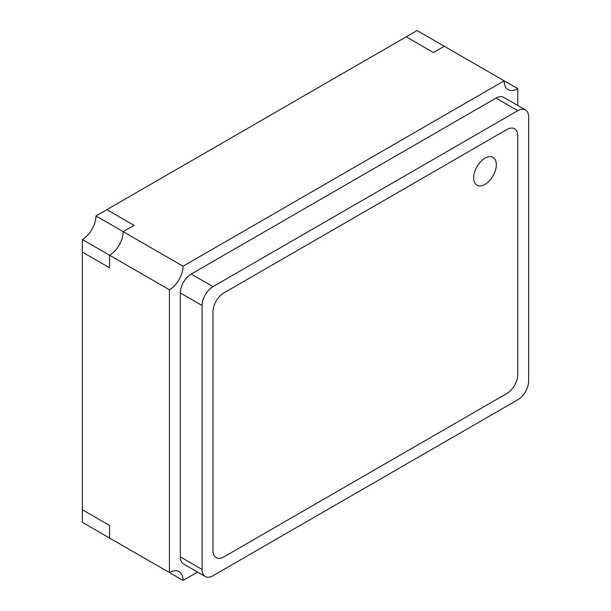 <?xml version="1.0" encoding="UTF-8"?>
<svg xmlns="http://www.w3.org/2000/svg" width="611" height="611" viewBox="0 0 611 611"><rect width="100%" height="100%" fill="white"/><g stroke="black" fill="none" stroke-linecap="round" stroke-linejoin="round"><path stroke-width="0.92" d="M183.04 266.22L504.151 80.828L517.761 88.679A19.239 11.113 -60 0 1 508.138 89.634A19.239 11.113 -60 0 1 504.151 80.828L444.289 46.26L433.398 52.546L444.289 46.26L417.076 30.55L406.185 36.836L433.398 52.546L406.185 36.836L95.958 215.943L183.04 266.22A19.239 11.113 -60 0 1 169.438 289.79L109.568 255.222A19.239 11.113 120 0 0 123.17 231.653L134.061 225.367L106.849 209.657L134.061 225.367L123.17 231.653A19.239 11.113 120 0 1 109.568 255.222L109.568 267.794L82.355 252.083L82.355 509.75L109.568 525.46L82.355 509.75L82.355 522.321L109.568 538.031L109.568 525.46L109.568 538.031L169.438 572.591A19.239 11.113 -60 0 1 179.054 571.644A19.239 11.113 -60 0 1 183.04 580.45L197.582 572.056M517.761 105.474L517.761 88.679M169.438 289.79L169.438 572.591M183.04 580.45L95.958 530.172M109.568 267.794L109.568 255.222L82.355 239.512L82.355 252.083L109.568 267.794M95.958 215.943A19.239 11.113 -60 0 1 82.355 239.512M528.645 116.961A15.397 8.89 120 0 0 525.46 109.919A15.397 8.89 120 0 0 517.761 110.675L212.979 286.643A15.397 8.89 120 0 0 202.088 305.5L202.088 569.452A15.397 8.89 120 0 0 205.281 576.501A15.397 8.89 120 0 0 212.979 575.738L517.761 399.77A15.397 8.89 120 0 0 528.645 380.913L528.645 116.961M525.46 109.919L503.685 97.348A15.397 8.89 120 0 0 495.995 98.111L191.205 274.072A15.397 8.89 120 0 0 180.321 292.929L180.321 556.881A15.397 8.89 120 0 0 183.506 563.93L205.281 576.501M212.979 550.595A15.397 8.89 120 0 0 216.164 557.644A15.397 8.89 120 0 0 223.863 556.881L506.878 393.484A15.397 8.89 120 0 0 517.761 374.635L517.761 135.818A15.397 8.89 120 0 0 514.577 128.768A15.397 8.89 120 0 0 506.878 129.532L223.863 292.929A15.397 8.89 120 0 0 212.979 311.786L212.979 550.595A15.397 8.89 120 0 0 216.164 557.644A15.397 8.89 120 0 0 223.863 556.881L506.878 393.484A15.397 8.89 120 0 0 517.761 374.635L517.761 135.818A15.397 8.89 120 0 0 514.577 128.768A15.397 8.89 120 0 0 506.878 129.532L223.863 292.929A15.397 8.89 120 0 0 212.979 311.786L212.979 550.595M484.989 184.4A16.046 9.264 120 0 0 495.468 170.255A16.046 9.264 120 0 0 493.008 157.394A16.046 9.264 120 0 0 484.989 158.188A16.046 9.264 120 0 0 474.503 172.333A16.046 9.264 120 0 0 476.962 185.194A16.046 9.264 120 0 0 484.989 184.4A16.046 9.264 120 0 0 495.468 170.255A16.046 9.264 120 0 0 493.008 157.394A16.046 9.264 120 0 0 484.989 158.188A16.046 9.264 120 0 0 474.503 172.333A16.046 9.264 120 0 0 476.962 185.194A16.046 9.264 120 0 0 484.989 184.4M517.761 110.675L495.995 98.111M212.979 286.643L191.205 274.072M202.088 305.5L180.321 292.929M202.088 569.452L180.321 556.881"/></g></svg>
